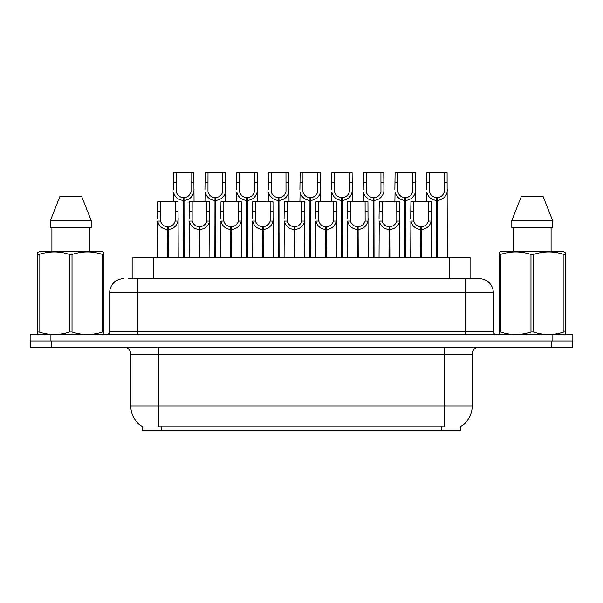 <?xml version="1.0" encoding="UTF-8"?>
<svg xmlns="http://www.w3.org/2000/svg" width="603" height="603" viewBox="0 0 603 603"><rect width="100%" height="100%" fill="white"/><g stroke="black" fill="none" stroke-linecap="round" stroke-linejoin="round"><path stroke-width="0.9" d="M132.916 278.654L132.916 257.187L470.084 257.187L470.084 278.654M460.406 426.834L460.406 430.286L142.594 430.286L142.594 426.834M142.798 426.954A24.233 24.233 0 0 1 130.821 406.053L158.521 406.053L158.521 426.954L444.479 426.954L444.479 406.053L472.179 406.053L472.179 354.119A6.927 6.927 0 0 1 479.099 347.2M130.821 406.053L130.821 354.119C130.414 349.913 128.107 347.607 123.901 347.2M460.202 426.954A24.233 24.233 0 0 0 472.179 406.053M51.202 347.2L572.571 347.2L572.571 340.966L30.429 340.966L30.429 347.2L51.202 347.2L51.202 340.966M128.793 278.654L479.234 278.654M128.477 278.654L137.401 278.654L137.401 292.5L109.708 292.5L109.708 331.273A3.46 3.46 0 0 1 106.241 334.733M123.555 278.654A13.846 13.846 0 0 0 109.708 292.5M479.445 278.654A13.846 13.846 0 0 1 493.292 292.5L493.292 331.273C493.495 333.376 494.656 334.529 496.759 334.733M50.923 334.733L30.15 334.733L30.15 340.966L50.923 340.966L50.923 334.733L552.077 334.733L552.077 340.966L572.85 340.966L572.85 334.733L552.077 334.733M572.85 334.733L572.85 340.966M420.638 257.187L420.758 226.72C417.201 226.351 414.864 224.474 413.733 221.082L413.764 201.794L431.266 201.794L431.477 257.187M420.638 229.494C415.475 228.906 412.226 226.102 410.892 221.082L410.703 257.187M410.703 218.603L410.914 201.794L413.764 201.794M421.422 257.187L421.422 226.72C424.979 226.351 427.316 224.474 428.447 221.082L428.416 201.794M421.422 226.72L421.542 257.187M420.758 226.72L420.758 257.187M431.477 218.603L431.288 221.082C429.954 226.102 426.705 228.906 421.542 229.494M436.466 257.187L436.587 197.641C433.029 197.271 430.693 195.395 429.562 192.003L429.592 172.714L447.094 172.714L447.305 257.187M436.466 200.407C431.303 199.827 428.055 197.023 426.72 192.003L426.532 201.794M426.532 189.523L426.743 172.714L429.592 172.714M437.25 257.187L437.25 197.641C440.808 197.271 443.145 195.395 444.275 192.003L444.245 172.714M437.25 197.641L437.371 257.187M436.587 197.641L436.587 257.187M447.305 189.523L447.117 192.003C445.783 197.023 442.534 199.827 437.371 200.407M103.339 334.733L103.769 334.484L103.769 331.936L102.54 331.936L102.54 254.443C92.41 251.097 82.234 251.097 72.021 254.443L69.571 254.443C59.433 251.097 49.258 251.097 39.044 254.443L37.816 254.443L37.816 252.544L39.421 251.647L37.816 252.544L37.816 332.811M72.021 254.443L72.021 331.936C82.151 335.291 92.327 335.291 102.54 331.936M72.021 331.936L69.571 331.936L69.571 254.443M39.044 254.443L39.044 331.936C49.175 335.291 59.35 335.291 69.571 331.936M39.044 331.936L37.816 331.936L37.816 334.484L38.253 334.733M103.769 332.811L103.769 252.544L102.163 251.647L103.769 252.544L103.769 254.443L102.54 254.443M102.163 251.647L39.421 251.647M81.601 196.254L91.189 220.487L81.601 196.254L59.983 196.254L50.396 220.487L50.396 227.414L91.189 227.414L91.189 220.487L50.396 220.487L59.983 196.254M51.911 227.414L51.911 251.647M89.674 251.647L89.674 227.414L89.674 251.647M564.747 334.733L565.184 334.484L565.184 331.936L563.956 331.936L563.956 254.443C553.825 251.097 543.65 251.097 533.429 254.443L530.979 254.443C520.849 251.097 510.673 251.097 500.46 254.443L499.231 254.443L499.231 252.544L500.837 251.647L499.231 252.544L499.231 332.811M533.429 254.443L533.429 331.936C543.567 335.291 553.742 335.291 563.956 331.936M533.429 331.936L530.979 331.936L530.979 254.443M500.46 254.443L500.46 331.936C510.59 335.291 520.766 335.291 530.979 331.936M500.46 331.936L499.231 331.936L499.231 334.484L499.661 334.733M565.184 262.034L565.184 252.544L563.579 251.647L565.184 252.544L565.184 254.443L563.956 254.443M563.579 251.647L500.837 251.647M543.017 196.254L552.604 220.487L543.017 196.254L521.399 196.254L511.811 220.487L511.811 227.414L552.604 227.414L552.604 220.487L511.811 220.487L521.399 196.254M513.326 227.414L513.326 251.647M551.089 251.647L551.089 227.414M565.184 254.443L565.184 332.811M552.604 220.487L552.604 227.414M388.98 257.187L389.101 226.72C385.551 226.351 383.207 224.474 382.076 221.082L382.106 201.794L399.608 201.794L399.819 257.187M388.98 229.494C383.817 228.906 380.568 226.102 379.234 221.082L379.046 257.187M379.046 218.603L379.257 201.794L382.106 201.794M389.764 257.187L389.764 226.72C393.322 226.351 395.666 224.474 396.789 221.082L396.759 201.794M389.764 226.72L389.885 257.187M389.101 226.72L389.101 257.187M399.819 218.603L399.631 221.082C398.297 226.102 395.048 228.906 389.885 229.494M357.323 257.187L357.443 226.72C353.893 226.351 351.549 224.474 350.418 221.082L350.456 201.794L367.951 201.794L368.162 257.187M357.323 229.494C352.167 228.906 348.918 226.102 347.577 221.082L347.388 257.187M347.388 218.603L347.607 201.794L350.456 201.794M358.107 257.187L358.107 226.72C361.664 226.351 364.008 224.474 365.139 221.082L365.101 201.794M358.107 226.72L358.227 257.187M357.443 226.72L357.443 257.187M368.162 218.603L367.973 221.082C366.639 226.102 363.39 228.906 358.227 229.494M325.665 257.187L325.786 226.72C322.236 226.351 319.892 224.474 318.761 221.082L318.799 201.794L336.293 201.794L336.504 257.187M325.665 229.494C320.51 228.906 317.261 226.102 315.927 221.082L315.738 257.187M315.738 218.603L315.949 201.794L318.799 201.794M326.457 257.187L326.457 226.72C330.007 226.351 332.351 224.474 333.482 221.082L333.444 201.794M326.457 226.72L326.577 257.187M325.786 226.72L325.786 257.187M336.504 218.603L336.316 221.082C334.982 226.102 331.733 228.906 326.577 229.494M294.015 257.187L294.136 226.72C290.578 226.351 288.234 224.474 287.111 221.082L287.141 201.794L304.636 201.794L304.854 257.187M294.015 229.494C288.852 228.906 285.603 226.102 284.269 221.082L284.081 257.187M284.081 218.603L284.292 201.794L287.141 201.794M294.799 257.187L294.799 226.72C298.349 226.351 300.693 224.474 301.824 221.082L301.786 201.794M294.799 226.72L294.92 257.187M294.136 226.72L294.136 257.187M304.854 218.603L304.666 221.082C303.332 226.102 300.083 228.906 294.92 229.494M404.809 257.187L404.93 197.641C401.372 197.271 399.035 195.395 397.905 192.003L397.935 172.714L415.437 172.714L415.648 201.794M404.809 200.407C399.646 199.827 396.397 197.023 395.063 192.003L394.875 201.794M394.875 189.523L395.086 172.714L397.935 172.714M405.593 257.187L405.593 197.641C409.151 197.271 411.495 195.395 412.618 192.003L412.588 172.714M405.593 197.641L405.713 257.187M404.93 197.641L404.93 257.187M415.648 189.523L415.459 192.003C414.125 197.023 410.877 199.827 405.713 200.407M373.151 257.187L373.272 197.641C369.722 197.271 367.378 195.395 366.247 192.003L366.285 172.714L383.779 172.714L383.99 201.794M373.151 200.407C367.988 199.827 364.74 197.023 363.405 192.003L363.217 201.794M363.217 189.523L363.436 172.714L366.285 172.714M373.935 257.187L373.935 197.641C377.493 197.271 379.837 195.395 380.96 192.003L380.93 172.714M373.935 197.641L374.056 257.187M373.272 197.641L373.272 257.187M383.99 189.523L383.802 192.003C382.468 197.023 379.219 199.827 374.056 200.407M341.494 257.187L341.615 197.641C338.064 197.271 335.72 195.395 334.59 192.003L334.627 172.714L352.122 172.714L352.333 201.794M341.494 200.407C336.338 199.827 333.09 197.023 331.756 192.003L331.567 201.794M331.567 189.523L331.778 172.714L334.627 172.714M342.285 257.187L342.285 197.641C345.836 197.271 348.18 195.395 349.31 192.003L349.273 172.714M342.285 197.641L342.406 257.187M341.615 197.641L341.615 257.187M352.333 189.523L352.144 192.003C350.81 197.023 347.562 199.827 342.406 200.407M309.844 257.187L309.965 197.641C306.407 197.271 304.063 195.395 302.94 192.003L302.97 172.714L320.464 172.714L320.683 201.794M309.844 200.407C304.681 199.827 301.432 197.023 300.098 192.003L299.91 201.794M299.91 189.523L300.121 172.714L302.97 172.714M310.628 257.187L310.628 197.641C314.178 197.271 316.522 195.395 317.653 192.003L317.615 172.714M310.628 197.641L310.749 257.187M309.965 197.641L309.965 257.187M320.683 189.523L320.495 192.003C319.153 197.023 315.912 199.827 310.749 200.407M262.358 257.187L262.478 226.72C258.921 226.351 256.577 224.474 255.453 221.082L255.484 201.794L272.986 201.794L273.197 257.187M262.358 229.494C257.195 228.906 253.946 226.102 252.612 221.082L252.423 257.187M252.423 218.603L252.634 201.794L255.484 201.794M263.142 257.187L263.142 226.72C266.699 226.351 269.036 224.474 270.167 221.082L270.136 201.794M263.142 226.72L263.262 257.187M262.478 226.72L262.478 257.187M273.197 218.603L273.008 221.082C271.674 226.102 268.425 228.906 263.262 229.494M230.7 257.187L230.821 226.72C227.263 226.351 224.927 224.474 223.796 221.082L223.826 201.794L241.328 201.794L241.539 257.187M230.7 229.494C225.537 228.906 222.288 226.102 220.954 221.082L220.766 257.187M220.766 218.603L220.977 201.794L223.826 201.794M231.484 257.187L231.484 226.72C235.042 226.351 237.378 224.474 238.509 221.082L238.479 201.794M231.484 226.72L231.605 257.187M230.821 226.72L230.821 257.187M241.539 218.603L241.351 221.082C240.017 226.102 236.768 228.906 231.605 229.494M199.043 257.187L199.163 226.72C195.606 226.351 193.269 224.474 192.138 221.082L192.169 201.794L209.671 201.794L209.882 257.187M199.043 229.494C193.88 228.906 190.631 226.102 189.297 221.082L189.108 257.187M189.108 218.603L189.319 201.794L192.169 201.794M199.827 257.187L199.827 226.72C203.384 226.351 205.729 224.474 206.852 221.082L206.821 201.794M199.827 226.72L199.947 257.187M199.163 226.72L199.163 257.187M209.882 218.603L209.693 221.082C208.359 226.102 205.11 228.906 199.947 229.494M167.385 257.187L167.506 226.72C163.956 226.351 161.612 224.474 160.481 221.082L160.519 201.794L178.013 201.794L178.224 257.187M167.385 229.494C162.222 228.906 158.973 226.102 157.639 221.082L157.451 257.187M157.451 218.603L157.669 201.794L160.519 201.794M168.169 257.187L168.169 226.72C171.727 226.351 174.071 224.474 175.194 221.082L175.164 201.794M168.169 226.72L168.29 257.187M167.506 226.72L167.506 257.187M178.224 218.603L178.036 221.082C176.702 226.102 173.453 228.906 168.29 229.494M278.187 257.187L278.307 197.641C274.749 197.271 272.405 195.395 271.282 192.003L271.312 172.714L288.814 172.714L289.025 201.794M278.187 200.407C273.023 199.827 269.775 197.023 268.441 192.003L268.252 201.794M268.252 189.523L268.463 172.714L271.312 172.714M278.97 257.187L278.97 197.641C282.521 197.271 284.865 195.395 285.995 192.003L285.965 172.714M278.97 197.641L279.091 257.187M278.307 197.641L278.307 257.187M289.025 189.523L288.837 192.003C287.503 197.023 284.254 199.827 279.091 200.407M246.529 257.187L246.65 197.641C243.092 197.271 240.755 195.395 239.625 192.003L239.655 172.714L257.157 172.714L257.368 201.794M246.529 200.407C241.366 199.827 238.117 197.023 236.783 192.003L236.595 201.794M236.595 189.523L236.806 172.714L239.655 172.714M247.313 257.187L247.313 197.641C250.871 197.271 253.207 195.395 254.338 192.003L254.308 172.714M247.313 197.641L247.434 257.187M246.65 197.641L246.65 257.187M257.368 189.523L257.18 192.003C255.845 197.023 252.597 199.827 247.434 200.407M214.872 257.187L214.992 197.641C211.434 197.271 209.098 195.395 207.967 192.003L207.997 172.714L225.499 172.714L225.71 201.794M214.872 200.407C209.708 199.827 206.46 197.023 205.126 192.003L204.937 201.794M204.937 189.523L205.148 172.714L207.997 172.714M215.655 257.187L215.655 197.641C219.213 197.271 221.55 195.395 222.68 192.003L222.65 172.714M215.655 197.641L215.776 257.187M214.992 197.641L214.992 257.187M225.71 189.523L225.522 192.003C224.188 197.023 220.939 199.827 215.776 200.407M183.214 257.187L183.335 197.641C179.784 197.271 177.44 195.395 176.31 192.003L176.34 172.714L193.842 172.714L194.053 201.794M183.214 200.407C178.051 199.827 174.802 197.023 173.468 192.003L173.28 201.794M173.28 189.523L173.491 172.714L176.34 172.714M183.998 257.187L183.998 197.641C187.556 197.271 189.9 195.395 191.023 192.003L190.993 172.714M183.998 197.641L184.119 257.187M183.335 197.641L183.335 257.187M194.053 189.523L193.864 192.003C192.53 197.023 189.282 199.827 184.119 200.407M441.713 430.286L441.713 426.834M161.287 430.286L161.287 426.834M153.682 278.654L153.682 257.187M449.318 278.654L449.318 257.187M444.479 347.2L444.479 354.119L130.821 354.119M472.179 354.119L444.479 354.119L444.479 406.053L158.521 406.053L158.521 347.2M551.798 347.2L551.798 340.966M137.401 334.733L137.401 331.273L493.292 331.273M109.708 331.273L137.401 331.273L137.401 292.5L465.599 292.5L465.599 334.733M493.292 292.5L465.599 292.5L465.599 278.654M413.764 211.291L410.914 211.291M413.733 221.082L410.892 221.082M431.288 221.082L428.447 221.082M431.266 211.291L428.416 211.291M429.592 182.212L426.743 182.212M429.562 192.003L426.72 192.003M447.117 192.003L444.275 192.003M447.094 182.212L444.245 182.212M382.106 211.291L379.257 211.291M382.076 221.082L379.234 221.082M399.631 221.082L396.789 221.082M399.608 211.291L396.759 211.291M350.456 211.291L347.607 211.291M350.418 221.082L347.577 221.082M367.973 221.082L365.139 221.082M367.951 211.291L365.101 211.291M318.799 211.291L315.949 211.291M318.761 221.082L315.927 221.082M336.316 221.082L333.482 221.082M336.293 211.291L333.444 211.291M287.141 211.291L284.292 211.291M287.111 221.082L284.269 221.082M304.666 221.082L301.824 221.082M304.636 211.291L301.786 211.291M397.935 182.212L395.086 182.212M397.905 192.003L395.063 192.003M415.459 192.003L412.618 192.003M415.437 182.212L412.588 182.212M366.285 182.212L363.436 182.212M366.247 192.003L363.405 192.003M383.802 192.003L380.96 192.003M383.779 182.212L380.93 182.212M334.627 182.212L331.778 182.212M334.59 192.003L331.756 192.003M352.144 192.003L349.31 192.003M352.122 182.212L349.273 182.212M302.97 182.212L300.121 182.212M302.94 192.003L300.098 192.003M320.495 192.003L317.653 192.003M320.464 182.212L317.615 182.212M255.484 211.291L252.634 211.291M255.453 221.082L252.612 221.082M273.008 221.082L270.167 221.082M272.986 211.291L270.136 211.291M223.826 211.291L220.977 211.291M223.796 221.082L220.954 221.082M241.351 221.082L238.509 221.082M241.328 211.291L238.479 211.291M192.169 211.291L189.319 211.291M192.138 221.082L189.297 221.082M209.693 221.082L206.852 221.082M209.671 211.291L206.821 211.291M160.519 211.291L157.669 211.291M160.481 221.082L157.639 221.082M178.036 221.082L175.194 221.082M178.013 211.291L175.164 211.291M271.312 182.212L268.463 182.212M271.282 192.003L268.441 192.003M288.837 192.003L285.995 192.003M288.814 182.212L285.965 182.212M239.655 182.212L236.806 182.212M239.625 192.003L236.783 192.003M257.18 192.003L254.338 192.003M257.157 182.212L254.308 182.212M207.997 182.212L205.148 182.212M207.967 192.003L205.126 192.003M225.522 192.003L222.68 192.003M225.499 182.212L222.65 182.212M176.34 182.212L173.491 182.212M176.31 192.003L173.468 192.003M193.864 192.003L191.023 192.003M193.842 182.212L190.993 182.212"/></g></svg>
